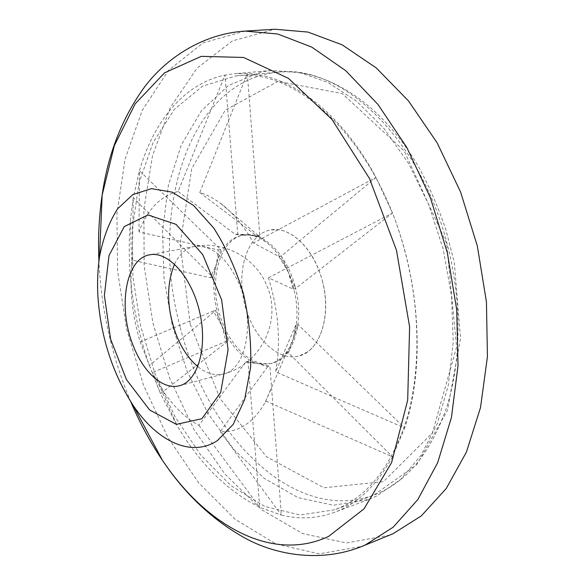 <?xml version="1.0" encoding="UTF-8"?>
<svg xmlns="http://www.w3.org/2000/svg" width="585" height="585" viewBox="0 0 585 585"><rect width="100%" height="100%" fill="white"/><g stroke="black" fill="none" stroke-linecap="round" stroke-linejoin="round"><path stroke-width="0.44" stroke-dasharray="2.92 2.19" d="M307.257 352.111L298.964 356.002C277.041 361.925 251.616 335.775 244.186 302.204C236.384 268.705 248.025 234.146 270.35 230.015L277.29 229.678C295.761 230.987 315.703 253.502 322.766 282.533C329.94 311.527 322.854 341.508 307.257 352.111M199.792 192.553L257.466 236.464L248.64 235.024C254.416 235.55 260.179 237.912 265.934 242.11C274.979 248.881 282.445 258.914 288.346 272.215L278.95 256.464L253.48 242.987C243.565 225.4 232.34 212.004 219.814 202.783C213.137 197.927 206.468 194.52 199.792 192.553L247.331 73.498L234.768 73.688L224.969 75.114L178.132 191.485C160.385 195.975 147.34 209.437 138.989 231.879L218.293 249.927L216.64 263.469C221.364 247.506 229.744 238.124 241.78 235.331L248.64 235.024L235.382 234.468L178.132 191.485M140.232 341.976L213.313 311.059L221.861 325.677C213.349 304.09 211.609 283.352 216.64 263.469L210.476 277.714L132.312 260.128L131.727 265.451C129.585 290.555 132.415 316.061 140.232 341.976L160.495 393.632L152.4 372.55L158.63 383.921C170.228 403.211 183.661 417.025 198.915 425.361L245.685 362.02L258.775 363.768C243.382 359.534 231.075 346.839 221.861 325.677L225.942 341.457L152.4 372.55M267.564 366.773L220.267 431.65C238.541 432.586 253.495 422.831 265.144 402.392L286.175 353.552L289.356 347.899L293.224 338.898L289.758 347C284.888 355.907 278.599 361.42 270.899 363.548L258.775 363.768L267.564 366.773L269.89 366.144L247.989 361.413L259.718 507.297L281.363 515.049L220.267 431.65M295.717 325.216L275.608 371.841C281.027 342.305 278.635 310.957 268.435 277.795L293.092 289.078L288.346 272.215C297.889 295.878 299.513 318.108 293.224 338.898L295.717 325.216L298.087 324.624L288.522 352.923L392.484 456.827L404.652 428.001L275.608 371.841M245.685 362.02L247.989 361.413M198.915 425.361L259.718 507.297C227.36 491.071 199.829 463.868 177.138 425.683L160.495 393.632L228.238 340.894L225.942 341.457M213.313 311.059L215.609 310.533L149.321 365.552C132.7 317.15 126.389 268.559 130.382 219.792L133.256 197.745L132.312 260.128M212.786 277.231L220.633 249.481L139.449 170.725L133.256 197.745L212.786 277.231L210.476 277.714M218.293 249.927L220.633 249.481M228.238 340.894L215.609 310.533M293.092 289.078L295.483 288.537L392.447 213.05C420.666 283.827 424.725 369.252 404.652 428.001L298.087 324.624M286.175 353.552L288.522 352.923M265.831 401.083L392.484 456.827C376.886 485.272 357.53 503.787 334.393 512.372C317.077 518.646 299.403 519.538 281.363 515.049L269.89 366.144M138.989 231.879L139.449 170.725C153.658 121.512 183.961 83.575 224.969 75.114L237.751 234.037L259.857 236.011L247.331 73.498C290.76 75.246 341.603 112.81 376.009 177.409L253.48 242.987M257.466 236.464L259.857 236.011M268.435 277.795L392.447 213.05L376.009 177.409L281.341 255.974L278.95 256.464M281.341 255.974L295.483 288.537M237.751 234.037L235.382 234.468M261.151 71.955L228.435 85.549L201.511 110.675L181.328 144.875L168.319 185.679L162.579 230.775L163.99 278.021L172.268 325.421L187.032 371.073L207.77 413.09L233.832 449.536L264.318 478.406L298.058 497.645L333.472 505.25L368.521 499.531L376.711 495.978L400.374 479.722L420.951 455.43L437.28 423.606L448.315 385.274L453.229 342.006L451.532 295.813L443.167 249.027L428.527 204.085L408.447 163.273L384.067 128.539L356.762 101.307L327.951 82.448L298.993 72.255L271.096 70.529L261.151 71.955M389.793 535.107L346.408 542.953L302.789 533.63L261.619 509.725L224.852 474.04L193.869 429.339L169.643 378.181L152.875 322.935L144.137 265.868L143.895 209.269L152.531 155.566L170.279 107.508L197.086 68.16L232.399 40.913L274.913 29.25M405.061 251.886C376.616 141.131 296.668 67.312 236.311 75.86L202.556 86.185L174.462 109.219L153.102 142.382L139.018 183.025L132.342 228.64L132.941 276.924L140.554 325.735L154.776 373.047L175.083 416.856L200.809 455.115L231.068 485.689L264.647 506.369L299.937 515.012L334.847 509.747C367.124 497.44 391.08 467.305 406.707 419.35C420.637 371.987 420.491 310.079 405.061 251.886M295.22 286.942C304.953 322.159 293.253 358.598 272.522 363.117C250.863 368.959 225.569 342.254 218.015 308.141C210.095 274.116 221.371 239.104 243.433 235.024C262.636 230.658 286.972 254.036 295.22 286.942M322.342 280.851C331.951 315.447 319.936 351.395 298.964 356.002C277.041 361.925 251.616 335.775 244.186 302.204C236.384 268.705 248.025 234.146 270.35 230.015C289.794 225.62 314.211 248.515 322.342 280.851M174.549 264.135C179.302 254.146 185.928 248.245 194.432 246.439C211.616 244.618 226.461 256.983 238.972 283.535C255.718 321.121 246.431 369.566 223.397 373.983C214.951 376.023 206.425 373.566 197.818 366.612M99.523 256.683C92.028 304.419 105.995 365.925 133.373 405.734M130.828 401.844C111.918 356.872 101.278 310.021 98.909 261.29M245.027 31.085L203.061 42.88L168.378 70.5L142.213 110.411L125.066 159.142L116.934 213.591L117.578 271.001L126.579 328.909L143.471 385.025L167.69 437.083L198.534 482.676L235.053 519.224L275.886 543.918L319.103 553.849L362.049 546.361M180.165 326.876C149.175 214.863 186.666 81.11 277.7 72.204C339.081 63.706 419.101 135.252 446.845 242.79C461.909 299.315 461.565 359.585 447.137 405.939C430.999 452.914 406.538 482.654 373.756 495.166C293.056 524.716 205.905 433.434 180.165 326.876M190.242 324.192L220.143 398.641L266.526 456.79L323.922 487.795L383.453 481.638L432.403 432.944L456.607 347.029L446.633 243.506L404.191 150.93L342.24 93.571L277.955 81.359L225.196 110.199L191.697 168.699L180.136 243.967L190.242 324.192M265.934 242.11L219.814 202.783M289.758 347L289.356 347.899M270.65 389.998L265.144 402.392M179.463 385.742L223.397 373.983C260.603 365.011 282.387 320.514 266.87 285.677C255.755 257.773 223.975 240.479 194.432 246.439L149.731 254.811M158.63 383.921L177.138 425.683M131.727 265.451L130.382 219.792M270.899 363.548L272.522 363.117M241.78 235.331L243.433 235.024M271.096 70.529L234.768 73.688M368.521 499.531L334.393 512.372M236.311 75.86L277.7 72.204C326.306 67.816 382.444 103.465 419.737 168.882C429.938 187.953 438.648 208.209 445.88 229.656L454.318 262.636L460.556 338.262L447.437 410.451L416.812 464.651L373.756 495.166L334.847 509.747"/><path stroke-width="0.88" d="M133.395 346.137C117.548 308.193 125.358 258.482 149.731 254.811C168.173 250.877 191.829 277.019 199.719 312.302C207.843 347.527 197.796 381.318 179.463 385.742C163.325 390.334 143.661 372.623 133.395 346.137M393.032 533.732L362.049 546.361L365.252 544.993L393.193 527.173L417.807 499.597L437.675 462.655L451.445 417.412L458.026 365.654L456.709 309.816L447.342 252.793L430.363 197.679L406.772 147.413L377.998 104.481L345.742 70.697L311.761 47.1L277.714 34.003L245.027 31.085L274.913 29.25L307.907 32.058L342.166 44.84L376.25 67.911L408.513 100.949L437.192 142.937L460.614 192.107L477.345 246.051L486.428 301.904L487.429 356.66L480.534 407.504L466.435 452.044L446.238 488.534L421.302 515.904L393.032 533.732M197.818 366.612C189.145 359.322 182.096 349.07 176.655 335.848C166.696 309.18 165.994 285.275 174.549 264.135M201.891 418.721L176.363 424.366L149.592 409.953L126.44 379.541L110.565 339.073L104.379 295.345L109.029 255.499L124.232 226.614L147.932 214.929L176.048 224.355L202.724 254.585L221.642 299.834L228.091 349.706L220.72 392.403L201.891 418.721M217.474 440.527L233.21 424.359L244.647 399.54L250.563 367.709C251.521 343.746 249.144 319.11 243.448 293.794C235.93 269.137 226.015 247.206 213.693 228.011L193.54 205.467L172.224 192.165L151.508 188.648L132.89 194.549L117.534 208.867C109.168 222.066 103.165 238.007 99.523 256.683C97.658 269.751 97.132 283.198 97.951 297.034C100.817 337.282 112.627 373.515 133.373 405.734C157.299 441.375 191.478 457.945 217.474 440.527M98.909 261.29C97.907 238.512 98.982 216.457 102.141 195.119L114.331 145.636L135.23 103.779L164.524 72.862L201.247 56.35L243.55 57.454L288.471 78.383L332.002 119.501L369.479 178.498L396.44 250.139L409.61 326.832L407.686 400.162L391.599 462.596L364.016 508.862L328.573 536.423C271.396 563.194 205.576 524.884 162.323 460.132C150.257 442.245 139.764 422.816 130.828 401.844M133.373 405.734L162.323 460.132C184.801 493.901 212.348 519.889 244.969 538.098C275.52 554.894 320.419 563.114 362.049 546.361M99.523 256.683L102.141 195.119C107.83 154.959 121.446 119.618 143.003 89.103C163.303 60.76 200.245 33.959 245.027 31.085"/></g></svg>
